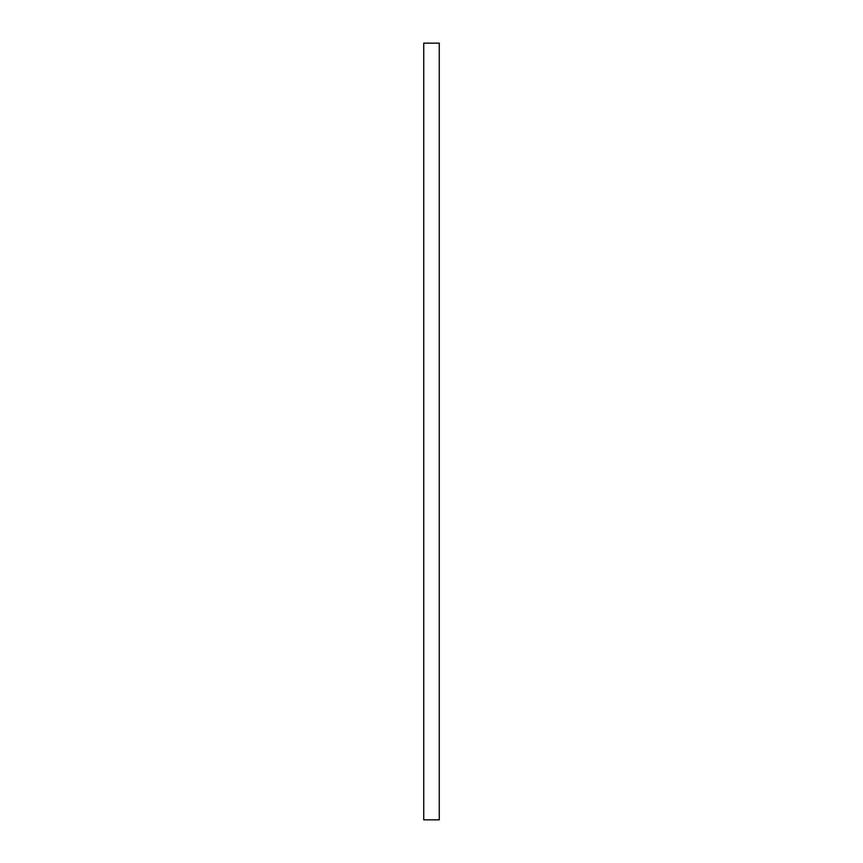 <?xml version="1.0" encoding="UTF-8"?>
<svg xmlns="http://www.w3.org/2000/svg" width="863" height="863" viewBox="0 0 863 863"><rect width="100%" height="100%" fill="white"/><g stroke="black" fill="none" stroke-linecap="round" stroke-linejoin="round"><path stroke-width="1.29" d="M439.267 431.5L439.267 819.85L423.733 819.85L423.733 43.15L439.267 43.15L439.267 431.5"/></g></svg>
